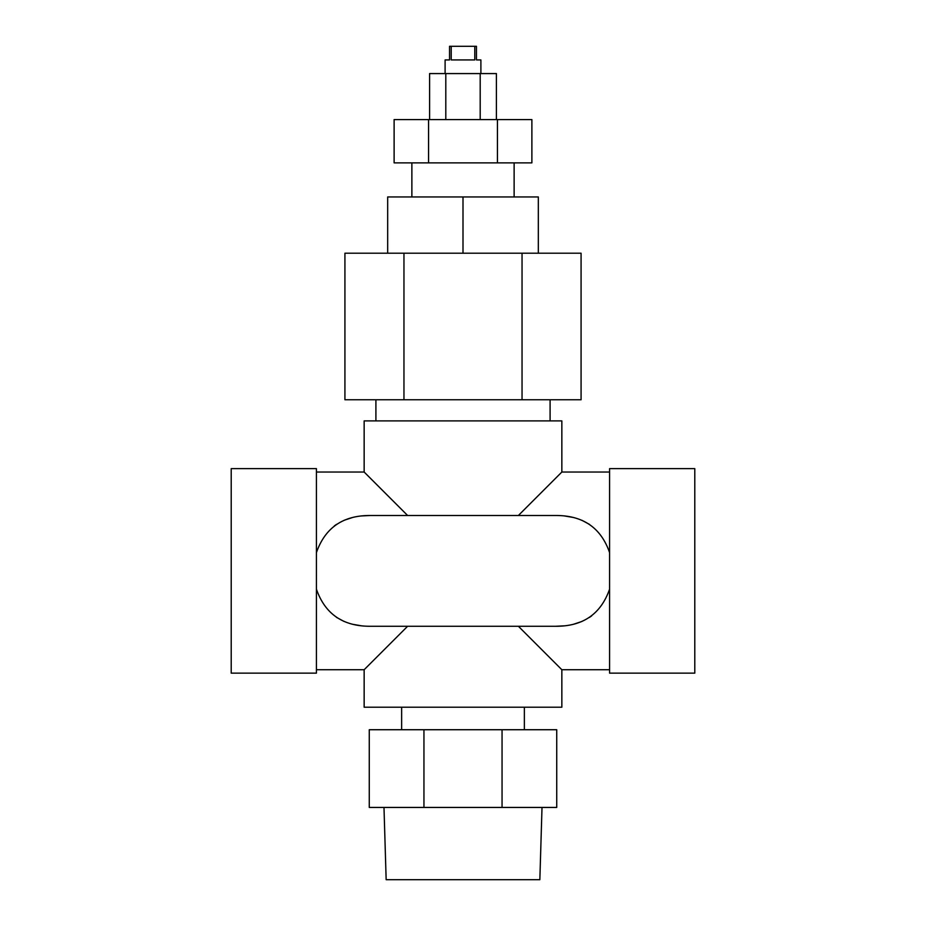 <?xml version="1.0" encoding="UTF-8"?>
<svg xmlns="http://www.w3.org/2000/svg" width="926" height="926" viewBox="0 0 926 926"><rect width="100%" height="100%" fill="white"/><g stroke="black" fill="none" stroke-linecap="round" stroke-linejoin="round"><path stroke-width="1.39" d="M445.105 73.571L445.105 59.935L449.538 59.935L449.538 46.3L451.217 46.3L451.217 59.935L474.783 59.935L474.783 46.3L476.462 46.3L476.462 59.935L480.895 59.935L480.895 73.571M316.426 472.029L364.15 472.029L364.15 420.902L561.851 420.902L561.851 472.029L609.574 472.029M518.386 515.493L561.851 472.029L518.386 515.493L555.542 515.493L370.458 515.493C343.152 515.296 325.153 527.646 316.426 552.567M361.603 625.837L352.47 624.263M344.102 621.473L336.393 617.306M334.309 525.922L336.613 524.313M344.067 520.308L352.517 517.495M361.603 515.932L370.458 515.493M542.011 807.437L539.846 879.7L386.154 879.7L383.989 807.437M316.426 577.014L316.426 468.625L231.211 468.625L231.211 673.144L316.426 673.144L316.426 577.454M609.574 564.744L609.574 468.625L694.789 468.625L694.789 673.144L609.574 673.144L609.574 552.567C600.951 527.716 582.952 515.354 555.542 515.493M316.426 669.73L364.15 669.73L364.15 707.221L561.851 707.221L561.851 669.73L609.574 669.73M518.386 626.277L561.851 669.73L518.386 626.277M429.595 119.581L429.595 73.571L496.405 73.571L496.405 119.581M394.117 119.581L531.883 119.581L531.883 162.872L394.117 162.872L394.117 119.581M387.67 253.203L387.67 196.96L538.33 196.96L538.33 253.203M403.956 253.203L581.077 253.203L581.077 399.766L344.923 399.766L344.923 253.203L403.956 253.203L403.956 399.766M407.614 515.493L364.15 472.029L407.614 515.493M564.397 515.932L573.53 517.507M581.898 520.285L589.607 524.463M407.614 626.277L364.15 669.73L407.614 626.277L370.458 626.277C343.048 626.404 325.049 614.042 316.426 589.191M591.691 615.836L589.387 617.457M581.933 621.462L573.483 624.274M564.397 625.837L555.542 626.277C582.848 626.474 600.847 614.112 609.574 589.191M316.426 563.865L316.426 564.744M556.734 807.437L369.266 807.437L369.266 729.723L556.734 729.723L556.734 807.437M502.054 807.437L502.054 729.723M423.946 729.723L423.946 807.437M555.542 626.277L370.458 626.277M522.044 253.203L522.044 399.766M463 196.96L463 253.203M428.564 119.581L428.564 162.872M497.436 119.581L497.436 162.872M480.2 73.571L480.2 119.581M445.8 73.571L445.8 119.581M451.217 46.3L474.783 46.3M514.127 162.872L514.127 196.96M550.09 399.766L550.09 420.902M524.359 729.723L524.359 707.221M401.641 729.723L401.641 707.221M375.91 399.766L375.91 420.902M411.873 162.872L411.873 196.96"/></g></svg>
